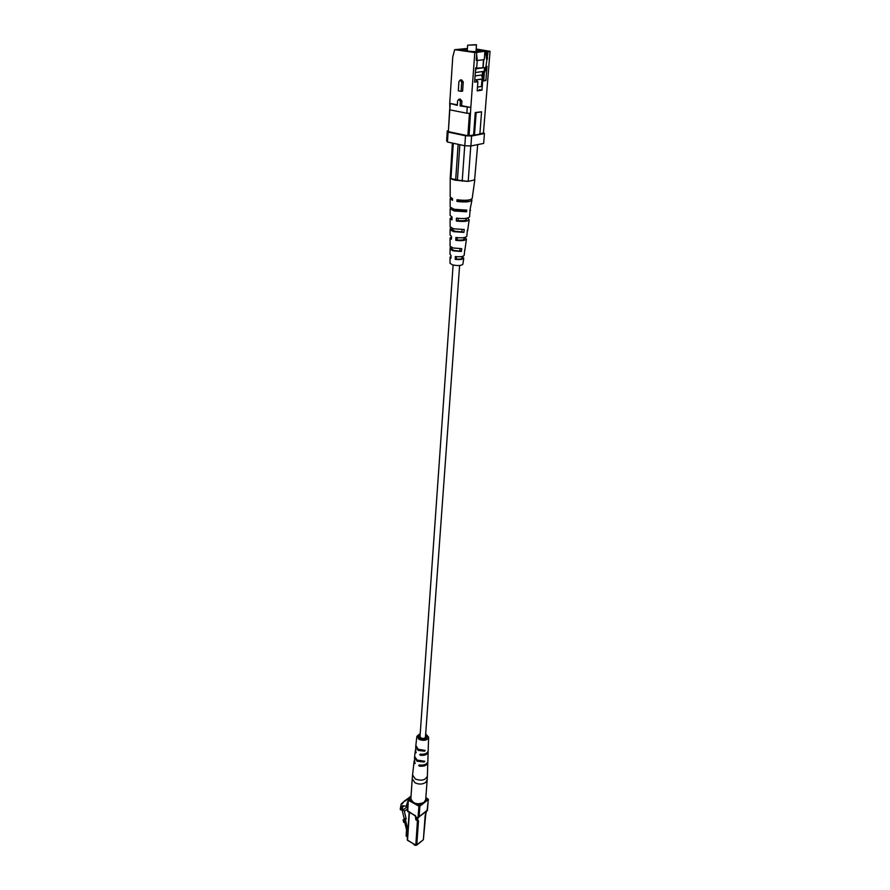 <?xml version="1.0" encoding="UTF-8"?>
<svg xmlns="http://www.w3.org/2000/svg" width="890" height="890" viewBox="0 0 890 890"><rect width="100%" height="100%" fill="white"/><g stroke="black" fill="none" stroke-linecap="round" stroke-linejoin="round"><path stroke-width="1.33" d="M453.11 265.042L420.013 736.642L421.037 738.044C423.329 738.811 424.797 738.466 425.453 737.02L459.607 265.498M461.087 91.347L458.294 90.825L458.917 81.646L460.141 80.078L461.721 82.158L461.087 91.347L462.622 91.114L463.256 81.947L461.599 79.877M476.395 52.755L454.679 49.673L452.765 56.882L449.728 103.351L457.304 105.376L457.616 100.837L458.795 99.302L460.397 101.371L460.086 105.921L461.61 105.665L461.921 101.137L460.252 99.079M461.61 105.665L470.821 107.468L469.086 135.792L473.614 134.924L475.26 112.54L476.15 112.718L474.481 135.113L473.614 134.924M474.759 53.044L470.821 107.468L460.086 105.921M450.218 103.985L449.839 109.848L449.728 103.351L457.349 104.842M476.172 49.006L490.045 51.309L483.437 133.055L479.888 133.734M467.417 48.639L457.571 49.706L473.691 52.399L484.449 51.186L476.139 49.451M483.726 59.708L483.148 67.406M482.836 71.523L482.369 77.764M477.24 60.498L484.282 59.641L484.917 51.286L488.109 51.531L485.94 66.483L486.975 66.35L484.305 72.869L483.748 80.189L482.714 80.334L483.27 73.002L484.305 72.869M476.361 52.454L484.917 51.286M475.438 70.8L476.706 67.662L477.263 60.197L476.206 60.32L476.751 52.822M483.748 80.189L485.884 80.567L482.658 81.023L481.968 90.157L477.196 90.869L477.874 81.702L474.604 82.158L475.661 67.796L476.706 67.662M486.975 66.35L485.884 80.567M490.045 51.309L488.109 51.531M474.481 135.113L479.866 134.09L481.557 111.795L475.26 112.54M454.679 49.673L467.428 48.483M448.249 130.73L447.27 130.908L448.093 132.109L465.503 135.77L471.622 136.014L484.427 133.567L483.481 132.399M469.086 135.792L467.862 135.736L469.475 113.33M449.806 109.804L448.371 131.653L467.862 135.736M448.371 131.653L449.639 109.581M471.622 136.014L470.888 145.971L483.659 143.412L484.427 133.567M448.093 132.109L447.447 142.011L446.635 140.765L447.27 130.908M447.447 142.011L464.791 145.738L465.503 135.77M470.888 145.971L464.791 145.738M449.839 109.848L466.827 113.219L467.239 107.312M470.398 113.375L466.827 113.219M481.557 111.795L476.15 112.718M486.674 51.286L487.542 58.951M481.868 80.879L482.658 81.023M479.31 89.668L481.968 90.157M477.084 81.557L477.874 81.702M485.94 66.483L484.316 70.444M483.938 71.378L483.27 73.002M485.628 51.409L486.507 59.085M477.263 60.197L476.617 54.657M475.494 44.7L467.662 45.156L467.25 51.019M467.662 45.156L475.649 44.912M467.384 49.128L463.256 49.795L466.66 50.93C473.858 51.843 478.342 51.854 480.111 50.975L476.128 49.74M467.417 48.683L457.883 49.751L473.647 52.399M482.603 81.012L482.758 78.887L481.423 75.027L475.071 75.895M482.18 77.219L482.603 71.556M476.284 68.708L484.527 67.651L476.495 68.196M482.925 67.373L483.493 59.73M484.138 51.22L476.139 49.484M473.647 52.354L484.138 51.175M475.316 72.513L484.249 71.334L484.527 67.651M482.758 78.887L474.771 80M477.485 87.064L481.445 86.486L482.002 79.165L476.684 79.733L476.517 81.891M477.218 79.833L477.073 81.813M457.26 237.663L457.149 239.955C461.343 240.3 463.757 239.944 464.38 238.898L463.757 237.63M459.062 200.028L459.018 200.895C464.135 201.418 467.328 201.129 468.585 200.039M458.183 218.362L458.072 220.564C462.922 221.009 465.737 220.653 466.493 219.507L465.592 218.562L466.638 218.284M456.359 256.676L456.247 259.079C459.785 259.313 461.799 258.968 462.299 258.033L461.943 256.531M464.102 210.307L464.013 211.153L456.014 210.518L453.144 209.005M462.088 229.676L461.854 231.867L454.99 231.278L452.443 229.787L452.609 228.485M460.086 248.755L459.841 251.069L454.056 250.513L451.786 249.133L451.897 247.609M467.35 230.232L466.861 236.206C465.737 237.741 462.077 238.164 455.869 237.485L455.791 240.345C461.821 241.001 465.381 240.567 466.46 239.076L465.058 237.708L463.712 238.086M474.815 179.847L472.19 198.448C470.543 200.328 465.459 200.762 456.971 199.738L456.926 201.418C465.314 202.431 470.32 201.997 471.956 200.128L471.455 199.249M470.098 209.339L469.597 216.826C468.207 218.551 463.812 218.985 456.425 218.128L456.348 221.032C463.557 221.866 467.829 221.432 469.186 219.73L467.361 218.139M464.78 249.612L464.168 255.33C463.312 256.643 460.364 257.043 455.324 256.565L455.257 259.379C460.108 259.836 462.945 259.435 463.768 258.167L462.833 257.088L461.854 257.377M462.934 256.276L462.833 257.088M450.996 256.298L450.04 257.199L450.029 263.295L452.587 264.897C457.983 265.943 461.432 265.709 462.911 264.197L463.768 258.167M464.903 250.068L466.46 239.076M467.617 230.877L469.186 219.73M470.543 210.173L469.887 210.919L470.109 209.261L471.956 200.128M468.63 181.282L474.604 179.891L468.196 181.382L457.393 180.058L459.863 144.681M453.299 143.268L450.918 178.545L450.218 177.677C450.318 178.579 451.953 179.413 455.124 180.181L467.016 181.338M450.785 197.791L450.162 198.604L450.151 207.059L454.245 209.306L466.783 210.129L466.571 211.787L454.2 210.975L450.14 208.738L450.763 207.937M452.042 217.093L450.129 218.395L450.106 226.739L453.666 228.786L464.257 229.531L463.879 232.39L453.577 231.667L450.095 229.653L450.585 227.506M451.508 236.807L450.084 237.93L450.062 246.163L453.088 247.987L461.743 248.655L461.376 251.481L452.999 250.824L450.051 249.033L450.351 246.73M450.162 198.604L452.509 200.339L452.554 198.659L450.173 196.901L450.218 177.677M450.129 218.395L451.964 219.919L452.053 217.015L450.129 215.469L450.14 208.738M450.084 237.93L451.441 239.199L451.519 236.351L450.084 235.038L450.095 229.653M450.04 257.199L450.941 258.2L451.019 255.386L450.04 254.351L450.051 249.033M477.696 144.614L474.604 179.891M450.262 177.444L452.387 143.067M470.788 145.971L468.196 181.382M462.199 181.171L464.725 145.726M457.393 180.058L455.691 179.658L458.128 144.302M455.691 179.658L450.918 178.545M459.018 200.895L456.926 201.418M458.072 220.564L456.348 221.032M457.149 239.955L455.791 240.345M456.247 259.079L455.257 259.379M464.013 211.153L466.571 211.787M461.854 231.867L463.879 232.39M450.562 228.953L452.576 229.464M459.841 251.069L461.376 251.481M450.329 248.51L451.842 248.922M401.969 809.444L401.234 810.011L400.211 809.433L401.201 803.915L402.269 803.848L404.405 800.989L405.484 800.922L409.578 797.195L410.579 797.685M408.043 800.655L406.163 806.24L402.48 805.739L400.934 807.119L401.234 810.011M402.847 805.65L400.934 807.119M404.405 800.989L408.777 797.93M413.427 844.009L415.563 845.211L414.273 845.066M404.182 805.917L401.991 807.608L404.36 811.346L406.196 818.9L404.794 818.633L403.114 819.946L403.693 822.316L404.694 822.516L404.116 820.135L403.114 819.946M406.418 806.051L406.886 807.019L403.126 809.922M404.294 819.023L401.946 809.355L401.012 808.821L401.991 807.608M407.486 808.921L404.36 811.346M406.886 807.019L407.564 807.786M406.196 818.9L405.362 819.557L407.932 830.181M404.116 820.135L405.362 819.557M404.95 819.479L405.529 821.859L404.694 822.516M407.453 837.234L406.14 835.933L406.552 829.947L404.739 822.482M424.118 802.335L425.698 799.643L427.167 779.851L425.576 782.499C422.405 784.457 418.89 784.557 415.04 782.822L412.226 778.806L410.88 798.608C412.971 803.803 417.377 805.049 424.118 802.335M421.782 754.286L420.403 755.298L419.735 754.575L420.514 754.153C424.975 754.531 427.534 753.374 428.179 750.704L428.613 737.176C427.267 740.358 424.096 741.125 419.079 739.457L416.854 736.353L420.225 733.516M420.403 755.298C424.908 755.688 427.489 754.531 428.146 751.816L428.101 751.26M420.659 765.144L419.346 766.123C424.241 766.635 427.067 765.4 427.812 762.419L427.767 761.862M419.346 766.123L418.689 765.389L419.457 764.988C424.308 765.489 427.111 764.254 427.845 761.306L428.146 751.816M425.676 733.905L428.613 737.176M415.886 745.464L418.155 749.247L425.209 750.437L424.508 751.193L418.044 750.392L415.83 746.588M415.374 750.348L414.629 756.478L417.132 760.082L424.808 761.261L424.13 762.029L417.021 761.217L414.629 757.012M427.89 757.969L427.934 758.525M428.224 747.333L428.268 747.889M415.241 750.915L416.22 752.551M415.808 752.851L415.675 747.01M414.195 760.883L415.185 763.353M414.773 763.665L414.506 757.579M422.216 750.259L421.337 750.192M420.147 734.706L418.511 736.508L420.113 738.722C423.685 739.902 425.954 739.368 426.944 737.098L425.587 735.096M461.721 82.158L463.256 81.947M460.397 101.371L461.921 101.137M411.002 796.817L410.446 797.24M407.831 803.826L406.741 804.66M411.047 796.083L409.611 797.184M409.411 812.47L407.52 840.327L415.819 845.144L417.443 820.68M415.786 816.575L415.652 818.789M410.935 797.763L408.81 799.398L411.658 800.989M416.509 803.703L419.379 805.317L421.66 803.537M425.498 800.544L427.756 798.786L425.843 797.729M427.456 810.056L418.233 817.454L427.411 810.568L428.246 799.62L419.88 806.151L419.079 817.142L416.998 817.643L417.944 817.61L417.632 820.58L416.231 820.024M415.942 816.475L407.509 810.601M416.053 817.109L415.853 819.823L416.809 820.357L416.998 817.643M418.066 817.354L418.923 806.184L408.343 800.266L407.709 811.502L415.074 815.44M426.121 813.226L426.232 811.647M425.776 814.05L423.362 839.748L416.754 845.111L418.511 820.725L416.809 820.357L417.688 820.524M415.752 819.189L415.396 815.685M417.566 820.625L418.511 820.725M419.88 806.151L418.923 806.184L419.379 805.317L419.88 806.151M425.854 797.518L428.39 799.376L427.033 810.868M407.987 811.435L407.364 810.857L408.098 799.888L410.957 797.395M407.42 839.693L407.876 840.538M415.819 845.144L416.754 845.111L415.819 845.144M409.144 812.314L407.275 839.949L415.908 845.411L422.995 840.049M425.175 815.451L423.395 839.237M426.366 811.547L425.264 815.006M414.072 761.451L412.571 774.945L415.352 779.028C421.671 781.198 425.676 780.174 427.378 775.98L427.167 779.851M424.13 762.029L422.494 761.15M424.508 751.193L422.75 750.259M460.141 80.078L461.676 79.866M458.795 99.302L460.33 99.068M476.484 44.767L475.983 51.642M407.753 805.016L406.163 806.24M402.469 802.947L401.201 803.915M404.071 801.478L402.803 802.457M411.047 796.072L409.578 797.195M427.812 762.419L427.378 775.98M416.854 736.353L415.797 745.898M412.226 778.806L412.571 774.945"/></g></svg>
